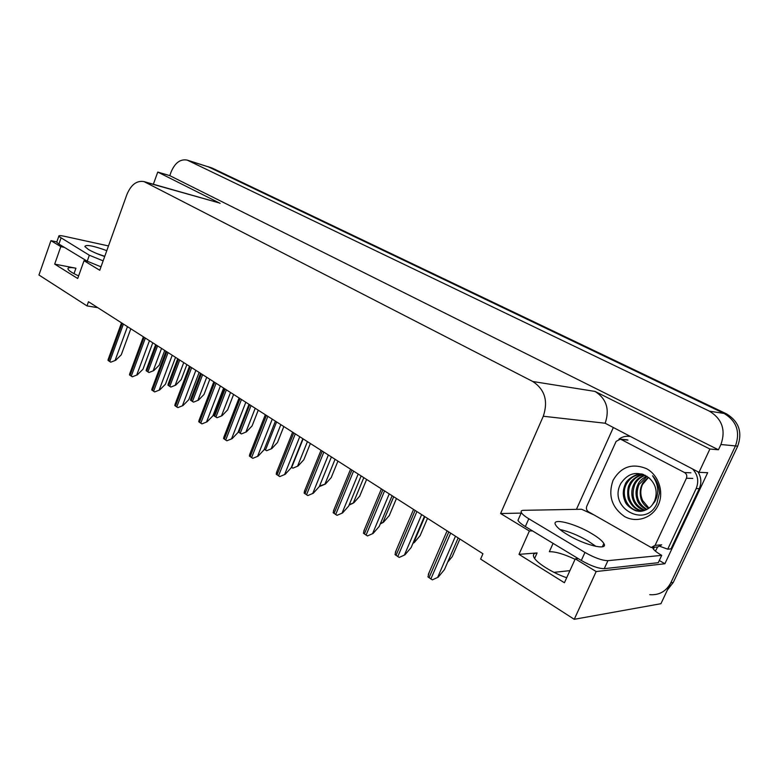 <?xml version="1.0" encoding="UTF-8"?>
<svg xmlns="http://www.w3.org/2000/svg" width="779" height="779" viewBox="0 0 779 779"><rect width="100%" height="100%" fill="white"/><g stroke="black" fill="none" stroke-linecap="round" stroke-linejoin="round"><path stroke-width="1.17" d="M104.746 256.34L101.075 255.239M553.08 543.372L549.341 551.698C555.466 551.561 564.045 554.093 575.068 559.303M566.693 577.736C552.34 572.916 535.913 562.487 533.79 557.024C532.758 554.599 533.868 553.236 537.091 552.944L518.989 554.356L529.379 531.005L500.595 513.536L543.294 416.239C548.328 401.039 544.823 389.461 532.778 381.496L144.047 181.614C136.773 180.319 131.047 184.633 126.88 194.575L99.761 270.274L84.025 260.722L87.628 261.442M576.441 509.349L613.17 427.914M543.294 416.239L605.166 423.24L698.987 472.327L707.663 472.707L664.886 563.753L659.297 560.52M145.517 182.218L218.247 202.657M220.126 203.358L157.757 172.071L153.346 184.253M605.166 423.24C609.85 409.374 606.481 398.77 595.059 391.428L709.893 449.025L718.433 449.775L169.773 175.635L171.176 171.779C175.08 162.704 180.426 158.819 187.213 160.114L709.406 411.156C722.133 418.956 725.97 430.076 720.916 444.507L718.433 449.775M698.987 472.327L709.893 449.025M187.213 160.114L208.957 167.057L724.139 413.464C736.632 421.069 740.401 431.887 735.454 445.929L660.933 603.706L574.25 619.305L596.169 571.543L664.886 563.753M64.404 247.381L60.811 246.631L50.937 240.643L38.95 275.006L86.995 305.904L97.755 307.666M50.937 240.643L56.828 241.889M157.757 172.071L169.773 175.635M553.996 572.351L569.916 570.637M86.995 305.904L88.485 301.736L482.941 553.762L480.614 559.079L574.25 619.305M500.595 513.536L521.151 513.088M596.169 571.543L575.272 558.864L578.213 558.592M532.437 530.869L529.379 531.005M78.63 275.893C72.35 273.059 68.795 270.78 67.968 269.057C67.617 267.46 70.276 267.178 75.933 268.219L54.686 264.11L77.705 278.502L84.025 260.722M54.686 264.11L60.811 246.631M518.989 554.356L564.415 582.75L575.272 558.864M667.447 589.917L673.299 582.41L737.713 446.153C742.64 432.17 738.872 421.4 726.427 413.824L212.2 168.079L207.925 166.638L724.139 413.464C736.632 421.069 740.401 431.887 735.454 445.929L670.816 582.77C666.23 591.378 659.2 595.351 649.744 594.679M164.71 350.443L159.189 365.215L153.745 370.638L148.935 372.508L146.131 370.648L146.861 368.292M153.745 370.638L148.935 372.508M130.814 328.787L121.271 354.805L115.662 360.297L110.735 362.177L107.969 360.317L108.68 358.058M115.662 360.297L110.735 362.177M186.872 364.601L181.205 379.597L175.713 385.147L170.835 387.066L167.933 385.138L168.712 382.625M175.713 385.147L170.835 387.066M209.824 379.266L204.001 394.486L198.45 400.172L193.523 402.139L190.514 400.143L191.332 397.465M198.45 400.172L193.523 402.139M233.593 394.456L227.614 409.92L222.015 415.733L217.02 417.748L213.904 415.684L214.77 412.841M222.015 415.733L217.02 417.748M152.772 342.818L142.976 369.236L137.308 374.855L132.323 376.793L129.46 374.855L130.21 372.44M137.308 374.855L132.323 376.793M175.528 357.357L165.46 384.183L159.734 389.938L154.68 391.925L151.72 389.919L152.518 387.338M159.734 389.938L154.68 391.925M199.122 372.43L188.761 399.685L182.987 405.577L177.865 407.612L174.788 405.538L175.645 402.782M182.987 405.577L177.865 407.612M223.602 388.069L212.93 415.762L207.107 421.799L201.907 423.893L198.723 421.731L199.628 418.8M207.107 421.799L201.907 423.893M567.54 534.706C584.795 545.251 608.691 550.938 603.871 543.538C602.206 540.733 598.029 537.344 591.358 533.391C574.435 523.206 551.133 517.509 555.554 524.832C557.073 527.5 561.065 530.791 567.54 534.706M559.955 529.525C568.612 531.385 577.93 535.183 587.931 540.908L595.954 546.4M528.805 518.765L525.338 526.565L581.309 560.471C590.862 565.895 598.515 568.631 604.251 568.66L658.274 562.691L661.712 555.359L607.932 560.666C602.206 560.578 594.552 557.842 584.961 552.438L528.805 518.765C524.793 516.331 522.319 514.267 521.375 512.582C520.674 511.141 521.394 510.391 523.517 510.323L581.562 509.252L593.832 514.841M661.712 555.359C657.087 552.662 654.204 550.412 653.065 548.62L653.717 548.562L651.926 547.53M525.338 526.565C521.346 524.121 518.882 522.037 517.957 520.314L518.921 518.142M587.931 503.682L615.585 442.56M618.935 439.122C622.148 436.795 625.703 435.889 629.588 436.415M660.261 546.449L667.73 549.185L670.962 548.903L699.269 488.628C701.743 482.814 701.295 477.196 697.916 471.772M692.706 469.075C697.896 474.878 699.045 481.383 696.163 488.589L667.73 549.185M653.717 548.562L654.35 547.218M657.632 546.946L655.421 551.133M106.791 250.653C93.071 245.687 85.758 244.324 84.853 246.534L88.407 249.475C92.574 251.89 98.008 254.236 104.688 256.515M103.13 260.858L89.342 255.239L58.756 236.388C58.513 235.472 60.207 235.404 63.839 236.164L108.485 245.93M96.81 253.564L104.756 256.32M100.997 266.817L87.219 261.199L58.912 244.061L56.721 242.201L56.925 241.617M648.985 508.171L642.694 500.615C640.26 495.22 640.192 489.874 642.48 484.557L648.527 477.439C644.739 480.341 642.597 482.717 642.071 484.548C640.046 488.599 639.676 493.341 640.971 498.764C641.915 502.231 644.428 505.483 648.488 508.521M658.216 505.152C652.276 518.171 636.277 523.313 624.388 516.428C611.69 507.363 607.912 495.347 613.034 480.39C620.873 466.845 631.983 462.911 646.366 468.598C658.635 474.956 664.341 492.24 658.216 505.152M620.921 483.311C607.299 507.635 645.742 529.068 656.824 503.701L659.355 493.409C659.268 486.593 657.009 480.711 652.578 475.774C658.586 484.528 659.336 493.146 654.837 501.637L652.403 504.656L654.467 501.248C657.836 492.357 656.122 484.655 649.326 478.131C638.098 470.574 628.634 472.298 620.921 483.311M642.821 474.275C637.621 472.259 626.413 479.504 625.264 484.217C622.752 490.001 622.635 495.58 624.914 500.946C626.18 506.369 636.063 511.521 637.066 510.946C642.656 512.718 650.153 508.317 652.403 504.656M642.305 474.236C635.197 474.489 629.88 477.829 626.345 484.236C620.844 494.665 627.114 509.106 638.137 510.927L640.825 511.199M643.697 474.596C637.777 475.745 633.415 478.988 630.62 484.324C625.148 494.675 631.409 509.018 642.373 510.829L642.909 510.917M643.347 474.469C640.611 473.651 630.786 479.718 629.559 484.295C626.939 487.333 627.407 499.037 629.062 500.566C631.935 506.369 636.024 509.797 641.321 510.849L642.383 511.014M645.324 475.346C640.552 477.001 637.056 480.02 634.836 484.402C630.62 496.505 633.999 505.152 644.973 510.342M644.895 475.132C639.627 476.816 635.927 479.903 633.785 484.382C629.208 493.72 632.431 506.593 644.457 510.518M647.125 476.407L638.994 484.489C634.963 495.317 637.631 503.633 646.998 509.437M646.667 476.105C641.945 478.696 639.043 481.48 637.952 484.47C635.791 489.095 635.44 493.925 636.891 498.95C637.943 503.302 641.136 506.886 646.492 509.7M616.131 441.362L620.327 439.171L621.175 439.483L684.537 472.541C686.64 473.924 687.273 475.823 686.426 478.228L655.09 545.358L651.166 547.491L588.427 511.745C586.529 510.381 585.974 508.56 586.753 506.292L616.131 441.362M655.09 545.358L661.702 544.823L657.807 546.936L652.929 547.345M258.248 410.202L252.084 425.909L246.446 431.868L241.383 433.942L238.238 431.887M246.446 431.868L241.383 433.942M283.819 426.541L277.48 442.501L271.793 448.607L266.652 450.729L264.276 449.288M271.793 448.607L266.652 450.729M310.363 443.504L303.839 459.717L298.094 465.978L292.894 468.169L291.365 467.293M298.094 465.978L292.894 468.169M249.007 404.301L238.023 432.442L232.142 438.635L226.874 440.787L223.563 438.548L224.527 435.422M232.142 438.635L226.874 440.787M275.406 421.166L264.081 449.775L258.151 456.124L252.805 458.344L249.368 456.007L250.38 452.687M258.151 456.124L252.805 458.344M302.846 438.694L291.171 467.789L285.182 474.304L279.768 476.592L276.194 474.168L277.256 470.633M285.182 474.304L279.768 476.592M337.95 461.119L331.211 477.605L325.427 484.032L319.575 485.989M325.427 484.032L320.159 486.281M366.617 479.445L359.674 496.204L353.841 502.796L349.274 504.617M353.841 502.796L349.07 505.113M396.453 498.502L389.286 515.542L383.404 522.319L380.59 523.186M383.404 522.319L380.269 523.955M427.515 518.347L420.105 535.679L414.185 542.651L413.162 542.788M414.185 542.651L412.948 543.294M459.883 539.029L452.229 556.673L447.682 562.126M331.396 456.942L319.351 486.524L313.314 493.224L307.822 495.571L304.102 493.049L305.222 489.309M313.314 493.224L307.822 495.571M361.125 475.93L348.69 506.038L342.594 512.923L337.025 515.338L333.149 512.718L334.327 508.745M342.594 512.923L337.025 515.338M392.11 495.726L379.256 526.361L373.112 533.44L367.464 535.942L363.423 533.206L364.65 528.999M373.112 533.44L367.464 535.942M424.428 516.38L411.127 547.559L404.944 554.843L399.208 557.423L394.992 554.57L396.268 550.12M404.944 554.843L399.208 557.423M458.169 537.938L444.4 569.692L438.168 577.19L432.355 579.858L427.944 576.879L429.268 572.176M438.168 577.19L432.355 579.858M537.091 552.944L534.628 558.446M720.916 444.507L737.713 446.153M709.406 411.156L726.427 413.824M188.255 160.532L212.2 168.079M532.778 381.496L595.059 391.428M75.933 268.219L74.005 273.663M673.299 582.41L670.816 582.77M156.404 345.136L146.725 371.164M157.582 345.886L147.893 371.943M161.535 348.417L153.278 370.59M122.245 323.304L108.544 360.833M123.403 324.054L109.693 361.602M127.464 326.644L115.165 360.239M178.498 359.255L168.566 385.673M179.715 360.034L169.764 386.481M183.727 362.595L175.246 385.099M201.381 373.871L191.167 400.698M202.647 374.68L192.423 401.536M206.708 377.279L197.993 400.124M225.092 389.023L214.595 416.268M226.407 389.86L215.89 417.125M230.526 392.489L221.557 415.694M144.134 337.297L130.064 375.39M145.342 338.067L131.252 376.199M149.451 340.686L136.822 374.796M166.813 351.787L152.353 390.483M168.069 352.585L153.58 391.311M172.227 355.243L159.247 389.889M190.329 366.812L175.46 406.122M191.634 367.639L176.736 406.989M195.86 370.337L182.5 405.528M214.731 382.401L199.424 422.345M216.085 383.268L200.748 423.24M220.369 386.004L206.62 421.76M696.163 488.589L699.269 488.628M581.309 560.471L584.961 552.438M604.251 568.66L607.932 560.666M87.219 261.199L89.342 255.239M60.957 238.218L58.912 244.061M621.175 439.483L627.981 440.096M686.426 478.228L692.765 478.433M684.537 472.541L690.885 472.814M249.679 404.729L238.88 432.403M251.042 405.596L240.214 433.299M255.21 408.264L245.989 431.839M276.603 421.926L265.454 450.067M280.829 424.633L271.335 448.587M303.138 438.889L291.658 467.488M307.432 441.625L297.646 465.969M240.068 398.595L224.303 439.19M241.471 399.481L225.676 440.116M245.813 402.266L231.655 438.606M266.399 415.411L250.147 456.679M267.849 416.337L251.578 457.653M272.261 419.16L257.664 456.104M293.771 432.9L277.012 474.869M295.29 433.864L278.493 475.872M299.759 436.727L284.705 474.294M335.067 459.289L324.979 484.022M363.803 477.644L353.393 502.796M393.707 496.749L382.966 522.329M424.847 516.652L413.746 542.671M322.263 451.099L304.959 493.789M323.83 452.102L306.507 494.831M328.368 455.004L312.837 493.224M351.923 470.058L334.064 513.488M353.569 471.1L335.671 514.578M358.174 474.041L342.127 512.923M382.849 489.816L364.387 534.014M384.563 490.906L366.062 535.144M389.237 493.896L372.654 533.459M415.11 510.42L396.005 555.417M416.892 511.569L397.757 556.605M421.643 514.598L404.486 554.882M448.792 531.95L429.025 577.765M450.661 533.138L430.845 579.001M455.481 536.215L437.72 577.239M144.047 181.614L218.675 202.774M155.644 344.649L146.316 369.752M121.524 322.847L108.135 359.547M177.69 358.739L168.137 384.144M200.524 373.326L190.738 399.043M224.177 388.429L214.137 414.477M143.365 336.801L129.635 373.998M165.995 351.261L151.915 388.964M189.463 366.257L175.002 404.476M213.806 381.807L198.957 420.563M602.391 546.78L603.871 543.538M517.957 520.314L521.375 512.582M56.721 242.201L58.756 236.388M637.066 510.946L638.137 510.927M641.321 510.849L642.373 510.829M620.327 439.171L627.134 439.784M239.075 397.952L223.816 437.253M265.327 414.72L249.64 454.585M292.622 432.16L276.477 472.59M321.016 450.301L304.404 491.325M350.579 469.201L333.47 510.82M381.398 488.881L363.764 531.132M413.542 509.417L395.343 552.311M447.088 530.859L428.314 574.405"/></g></svg>
